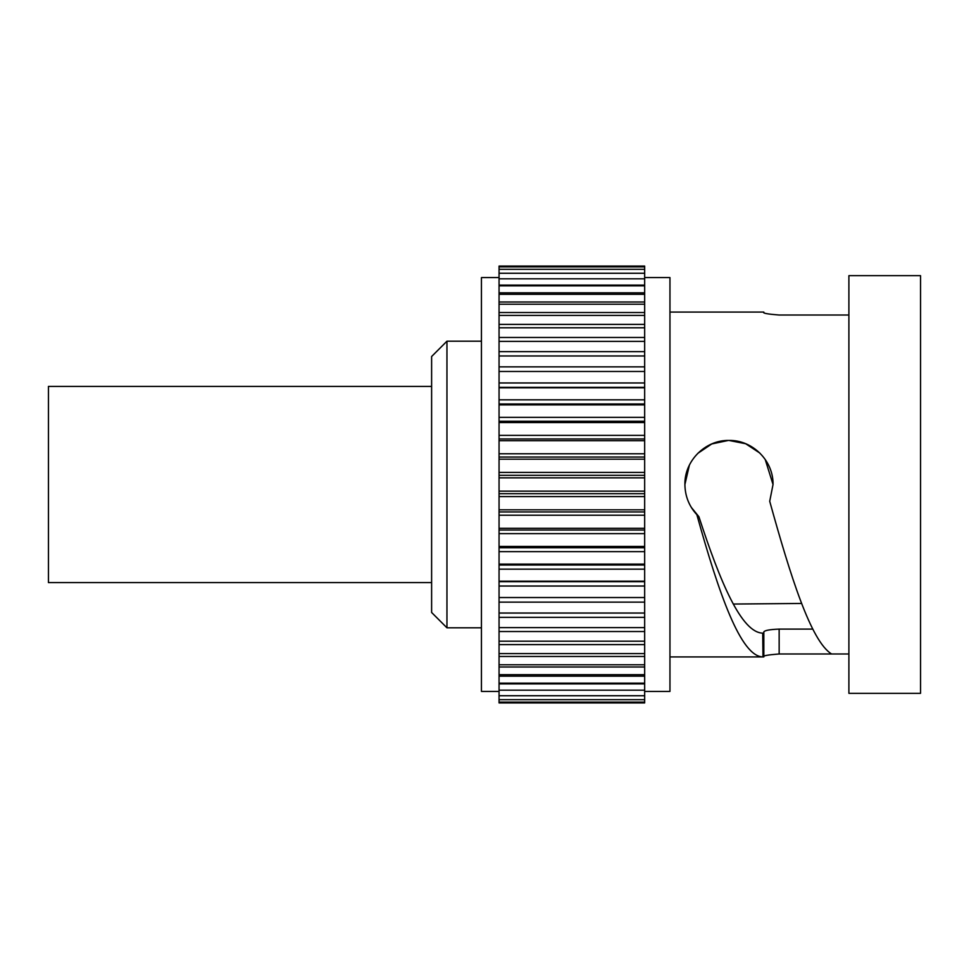 <?xml version="1.0" encoding="UTF-8"?>
<svg xmlns="http://www.w3.org/2000/svg" width="969" height="969" viewBox="0 0 969 969"><rect width="100%" height="100%" fill="white"/><g stroke="black" fill="none" stroke-linecap="round" stroke-linejoin="round"><path stroke-width="1.45" d="M801.593 603.457L733.267 604.05M812.809 629.099L779.149 629.099L779.161 653.978C767.557 654.887 762.446 655.819 763.838 656.776L762.991 656.897L762.712 633.132L763.826 633.132L763.826 631.897C764.711 630.407 769.822 629.475 779.149 629.099M763.826 633.132L763.838 656.897L762.991 656.897C740.825 656.909 718.925 593.779 696.844 514.66L698.903 516.719C720.173 581.994 741.358 632.624 762.712 633.132L763.826 633.132L763.826 631.897M698.903 516.719L691.333 507.417M696.844 514.66C689.068 506.206 685.083 496.152 684.901 484.5L689.395 465.096M697.765 453.383L711.767 443.935L728.397 440.435M728.942 440.435L745.67 443.729L759.829 453.056M765.195 459.427L773.032 484.5L769.713 501.276C790.425 575.986 810.92 641.321 831.584 653.978L848.892 653.978M920.55 484.5L920.55 693.332L848.892 693.332L848.892 275.668L920.55 275.668L920.55 484.5M763.838 312.224L763.838 312.224C762.446 313.181 767.557 314.113 779.161 315.022L848.892 315.022M763.838 312.103L762.991 312.103M684.901 484.5C684.38 460.832 705.323 439.926 728.942 440.435C752.634 439.914 773.541 460.844 773.032 484.5M779.161 653.978L831.584 653.978M644.664 277.582L669.954 277.582L669.954 691.418L644.664 691.418M644.664 266.899L499.059 266.899L499.059 266.087L644.664 266.087L644.664 702.913L499.059 702.913L499.059 581.642L644.664 581.642M499.059 266.899L499.059 387.358L644.664 387.358M499.059 387.358L499.059 565.012L644.664 565.012M499.059 493.681L644.664 493.681M499.059 457.041L644.664 457.041M499.059 530.031L644.664 530.031M499.059 511.959L644.664 511.959M499.059 565.012L499.059 581.642M499.059 475.319L644.664 475.319M499.059 421.236L644.664 421.236M499.059 547.764L644.664 547.764M499.059 403.988L644.664 403.988M644.664 597.534L499.059 597.534M499.059 438.969L644.664 438.969M644.664 371.466L499.059 371.466M499.059 277.582L481.436 277.582L481.436 691.418L499.059 691.418M446.951 627.803L431.617 612.481L431.617 356.519L446.951 341.197L446.951 627.803L481.436 627.803M431.617 582.587L48.45 582.587L48.45 386.413L431.617 386.413M644.664 644.615L499.059 644.615M644.664 617.338L499.059 617.338M644.664 324.385L499.059 324.385M644.664 292.832L499.059 292.832M644.664 551.652L499.059 551.652M644.664 564.128L499.059 564.128M644.664 496.588L499.059 496.588M644.664 453.771L499.059 453.771M644.664 676.168L499.059 676.168M644.664 528.299L499.059 528.299M644.664 509.815L499.059 509.815M644.664 440.701L499.059 440.701M644.664 351.662L499.059 351.662M644.664 312.539L499.059 312.539M644.664 285.128L499.059 285.128M644.664 569.166L499.059 569.166M644.664 404.872L499.059 404.872M644.664 417.348L499.059 417.348M644.664 683.872L499.059 683.872M644.664 667.011L499.059 667.011M644.664 631.534L499.059 631.534M644.664 602.137L499.059 602.137M644.664 477.862L499.059 477.862M644.664 491.138L499.059 491.138M644.664 472.412L499.059 472.412M644.664 387.806L499.059 387.806M644.664 399.834L499.059 399.834M644.664 546.443L499.059 546.443M644.664 382.961L499.059 382.961M644.664 366.863L499.059 366.863M644.664 533.628L499.059 533.628M644.664 515.229L499.059 515.229M644.664 586.039L499.059 586.039M644.664 459.185L499.059 459.185M644.664 581.194L499.059 581.194M644.664 656.461L499.059 656.461M644.664 435.372L499.059 435.372M644.664 301.989L499.059 301.989M644.664 422.557L499.059 422.557M644.664 337.466L499.059 337.466M669.954 656.934L763.62 656.934M669.954 312.066L763.62 312.066M644.664 627.633L499.059 627.633M644.664 315.397L499.059 315.397M644.664 285.843L499.059 285.843M644.664 683.157L499.059 683.157M644.664 341.367L499.059 341.367M644.664 304.205L499.059 304.205M644.664 278.806L499.059 278.806M644.664 653.603L499.059 653.603M644.664 690.194L499.059 690.194M644.664 641.187L499.059 641.187M644.664 355.962L499.059 355.962M644.664 695.73L499.059 695.73M644.664 613.038L499.059 613.038M644.664 674.678L499.059 674.678M644.664 699.703L499.059 699.703M644.664 273.27L499.059 273.27M644.664 294.322L499.059 294.322M644.664 269.297L499.059 269.297M644.664 664.795L499.059 664.795M644.664 702.101L499.059 702.101M644.664 327.813L499.059 327.813M446.951 341.197L481.436 341.197"/></g></svg>
